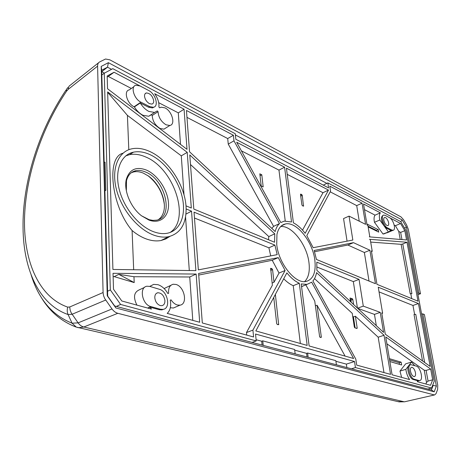 <?xml version="1.0" encoding="UTF-8"?>
<svg xmlns="http://www.w3.org/2000/svg" width="461" height="461" viewBox="0 0 461 461"><rect width="100%" height="100%" fill="white"/><g stroke="black" fill="none" stroke-linecap="round" stroke-linejoin="round"><path stroke-width="0.69" d="M335.919 361.297L346.355 364.115L346.856 367.561M294.712 350.158L306.588 353.368L307.043 356.998M256.109 339.728L261.692 341.238L262.09 345.076M417.695 293.167L418.87 293.092L420.478 293.778L417.971 294.665M432.337 386.082L433.161 385.367L431.398 389.983L114.674 305.977L107.707 296.146L101.697 70.239L107.499 67.185L101.737 71.68L104.463 73.103M404.908 401.715L434.677 394.91L436.077 393.573L437.633 389.407L437.737 385.148L424.397 314.517L422.777 313.883L436.365 386.093L434.21 391.804L115.895 307.983L107.246 295.778L101.201 66.413L108.381 62.679L402.153 219.943L406.487 227.273L418.87 293.092M406.487 227.273L404.493 228.011M428.678 389.263L429.404 388.629M436.365 386.093L433.161 385.367M422.777 313.883L421.59 313.97M108.381 62.679L107.499 67.179L111.545 69.323M235.381 134.929L326.849 183.386M420.478 293.778L408.296 229.296L406.642 224.974L403.508 219.655L400.943 216.854L109.822 59.826L105.529 59.02L99.599 61.958C98.245 62.69 97.576 64.085 97.594 66.142L103.103 293.081L103.616 295.853L104.733 298.561L111.994 308.956L78.099 322.873L71.201 312.84L70.181 310.218L69.772 307.504L69.767 306.968L103.074 292.528M434.21 391.804L431.398 389.983M115.895 307.983L114.674 305.977M107.246 295.778L107.701 296.146M101.201 66.413L101.697 70.239M402.153 219.943L400.776 221.729M434.089 394.864L117.814 313.296C115.619 312.702 113.683 311.256 111.994 308.956M148.926 220.058L141.567 215.823C130.688 207.634 123.467 190.284 126.343 179.289C129.518 169.331 136.214 166.26 146.431 170.069C157.697 174.915 167.752 190.139 168.495 203.168C169.4 216.255 160.526 224.455 148.926 220.058M126.354 190.842L126.487 180.752C127.928 175.157 131.028 171.803 135.776 170.691C138.796 170.08 142.028 170.512 145.48 171.988C165.528 179.588 174.448 217.546 156.417 220.174L152.896 220.381L149.11 219.672L141.567 215.823M131.333 172.714L133.748 171.913C136.767 171.296 140 171.723 143.457 173.186L148.58 176.125C159.65 183.876 166.922 201.284 163.569 212.054C162.606 215.362 160.906 217.863 158.469 219.557M148.58 176.125L147.791 175.578C157.201 183.011 162.704 192.577 164.312 204.275M135.229 170.824L135.54 170.835M125.726 155.904L129.408 154.7C134.514 153.663 139.971 154.435 145.78 157.017C174.108 168.519 190.825 219.511 170.017 232.505M153.87 231.825C139.095 226.558 123.853 208.153 119.197 189.298C114.455 170.432 120.995 154.7 133.477 152.17C138.571 151.145 144.022 151.94 149.831 154.556C164.606 161.287 178.159 179.369 182.233 197.175C186.353 214.976 180.372 230.673 167.303 233.243C163.182 234.032 158.699 233.56 153.87 231.825M118.805 274.347L133.961 276.721L134.203 282.581L114.213 276.623L118.805 274.347L134.203 282.581M136.929 305.119C133.085 297.357 133.886 292.257 139.331 289.819L144.593 287.353M170.979 285.255L164.11 288.551M170.334 307.729L173.394 308.017L175.491 307.107M133.961 276.721L189.748 276.986L192.779 320.366M113.129 276.617L114.213 276.623M140.922 102.163C133.921 98.977 130.209 86.057 136.018 85.216L140.132 86.005L148.719 90.535C155.547 93.796 159.126 106.422 153.427 107.28L149.577 106.577L140.922 102.163L134.065 106.762L134.387 106.923C136.779 110.773 139.625 113.55 142.933 115.256L148.719 116.258L151.404 114.708L152.199 115.486C152.603 121.122 155.259 125.461 160.174 128.51L163.96 129.149L165.966 127.899M134.065 106.762C127.063 103.633 123.392 90.8 129.218 89.918L133.897 86.68M107.2 77.022L108.249 76.451L131.339 88.454M158.699 102.682L178.298 112.864L180.493 144.374M149.669 151.444C168.761 159.875 185.558 186.313 186.111 207.974C186.353 223.919 180.476 233.502 168.478 236.724C164.053 237.565 159.241 237.063 154.049 235.225C138.029 229.584 121.416 209.622 116.339 189.125C111.17 168.611 118.293 151.554 131.8 148.811C137.372 147.687 143.331 148.563 149.669 151.444M128.803 149.698L127.415 115.371L181.294 155.841L184.025 194.963M132.347 152.873L131.276 152.781M133.678 269.748L132.088 230.512C111.222 206.182 105.99 157.028 122.978 153.225M107.655 92.292L127.415 115.371M169.873 236.407L165.787 238.971L161.096 240.492C156.654 241.351 151.83 240.878 146.633 239.075C141.711 237.329 136.865 234.476 132.088 230.512M185.558 216.97L189.298 270.526M186.976 117.376L227.711 138.554L228.247 144.097L273.58 226.357L271.823 228.385M330.214 191.839L356.705 205.612L359.252 221.188M349.046 216.111L352.832 240.043L313.152 247.701L306.807 235.611L330.572 191.165L329.822 186.163L362.064 203.186L365.585 224.346L349.046 216.111L343.554 218.572L347.058 241.155M314.575 251.735L347.876 245.027L364.363 252.49L369.025 281.066M280.697 226.541C291.848 225.216 306.94 244.808 308.956 262.557C310.011 271.293 308.576 277.637 304.652 281.602M190.491 164.519L268.809 236.574L268.486 239.749M194.479 218.024L268.901 247.805L270.716 255.901M150.874 306.6C142.121 304.715 138.824 287.094 146.984 286.229L149.894 286.431L159.356 289.266C167.833 291.306 171.054 308.472 163.05 309.394L160.428 309.239L150.874 306.6L147.641 308.04M364.478 209.651L375.075 215.16C373.952 216.566 373.756 218.946 374.476 222.3L383.005 234.015L389.026 231.762L390.721 230.321L386.456 228.149L387.344 227.774C383.425 226.069 380.406 215.327 383.754 215.08L385.137 215.362L389.551 217.696C393.406 219.448 396.374 230.004 393.077 230.287L391.775 230.027L390.623 230.512M388.329 231.785L384.082 225.913L386.456 228.149M417.666 380.838L418.853 380.498L414.278 379.236C409.858 378.383 406.688 364.858 410.826 364.663L408.705 365.665L411.512 362.058L414.698 365.631M163.626 309.256L161.938 309.878L159.316 309.723L150.119 307.193L151.444 309.083L121.796 300.987L113.504 289.231L113.031 273.31L196.144 274.059L199.676 322.251L167.199 313.382C170.311 310.368 171.336 305.943 170.27 300.111L171.083 299.875C172.863 302.56 174.932 304.272 177.301 304.998L179.951 305.176C187.996 304.26 184.567 286.615 176.016 284.466L173.18 284.247C169.717 285.198 168.207 288.211 168.64 293.294L167.821 293.519C165.211 288.961 161.938 286.022 157.99 284.696L153.68 284.385L149.762 286.396M171.083 299.875L170.293 300.226M196.144 274.059L189.748 276.986M150.119 307.193L147.993 308.138M154.798 297.737C154.769 294.925 155.766 293.259 157.789 292.747C161.638 292.925 164.012 295.559 164.923 300.647C164.969 303.471 163.966 305.153 161.92 305.678L160.232 305.574C157.12 304.318 155.311 301.707 154.798 297.737M154.032 107.09L152.441 107.932L148.592 107.229L140.259 102.987C142.656 106.866 145.509 109.672 148.811 111.406L154.591 112.444L157.264 110.905L158.06 111.689C158.48 117.348 161.148 121.716 166.058 124.804L169.844 125.473C175.802 124.603 172.08 111.182 165.003 107.891L161.073 107.159L159.696 107.805L158.901 107.021C159.293 102.815 157.893 98.377 154.7 93.698L184.072 109.211L187.01 149.341L107.551 88.771L107.171 75.979L114.063 72.244L108.249 76.451M184.072 109.211L178.298 112.864M158.06 111.689L152.199 115.486M140.259 102.987L134.387 106.923M144.524 96.124C144.483 94.355 145.094 93.301 146.35 92.949C150.142 93.283 152.597 95.928 153.715 100.89C153.772 102.67 153.161 103.742 151.882 104.094L149.422 103.639C146.598 101.887 144.967 99.38 144.524 96.124M114.063 72.244L139.833 85.85M389.706 217.782L400.574 223.516L404.821 230.684L406.556 239.974L369.301 236.862L369.803 236.764L367.913 225.504L367.06 225.077L363.527 203.958L380.36 212.844C379.253 214.25 379.069 216.635 379.801 220.001L384.082 225.913C381.045 220.646 380.642 217.16 382.866 215.46L383.2 215.316M405.853 369.336C406.354 373.128 407.61 376.539 409.616 379.57L392.081 374.781L385.753 336.928L430.683 369.059L432.683 379.789L430.557 385.287L417.309 381.673L417.701 380.734L413.287 379.518C409.668 378.85 406.204 368.356 408.705 365.665L405.853 369.336L399.975 371.082L401.629 377.392M410.826 364.663L416.26 366.097C420.582 367.037 423.717 380.308 419.643 380.561L418.853 380.498M186.14 208.96L191.54 211.155L195.896 270.619L112.916 269.455L107.644 91.923L187.229 152.361L191.309 208.032L185.979 205.842M191.54 211.155L185.95 214.088M187.229 152.361L181.294 155.841M275.205 231.537L189.54 151.784L186.457 110.467L233.422 135.263L233.975 140.83L279.47 223.591C277.482 225.441 276.064 228.086 275.205 231.537M279.47 223.591L273.58 226.357M233.975 140.83L228.247 144.097M227.711 138.554L233.422 135.263M278.265 257.618L285.1 270.486L252.916 330.116L253.602 336.974L202.304 322.965L198.61 273.459L278.265 257.618L272.226 260.263L279.032 273.05L274.001 282.253L272.117 283.037M198.731 275.067L272.226 260.263M390.548 374.367L356.71 365.124L355.806 359.119L312.886 280.98C314.673 278.882 315.9 276.099 316.551 272.624L384.042 335.268L390.548 374.367M362.064 203.186L356.705 205.612M363.291 306.121L380.233 312.356L383.569 332.421L316.886 270.336L316.805 262.165L359.056 279.372L363.291 306.121L357.557 308.202M359.056 279.372L353.328 281.596L357.431 308.086M317.064 267.08L353.328 281.596M357.684 308.323L374.47 314.39L376.309 325.662M380.233 312.356L374.47 314.39M353.466 242.665L369.889 250.225L375.461 283.711L316.436 259.451L314.166 250.479L353.466 242.665L347.876 245.027M369.889 250.225L364.363 252.49M309.129 345.963L301.212 283.924L307.009 284.379L311.671 282.184L353.622 358.502L309.129 345.963M314.84 260.079C316.16 272.261 313.238 279.383 306.087 281.458C295.351 284.241 278.502 263.427 276.727 244.491L276.94 234.499C278.231 228.408 281.072 224.893 285.463 223.96C296.55 221.309 312.708 241.587 314.84 260.079M293.409 222.83L286.431 168.167L328.491 190.082L305.159 233.318C301.465 228.483 297.547 224.985 293.409 222.83M328.491 190.082L323 192.715L302.525 230.131M301.759 194.571L302.283 195.418L303.488 206.182L302.428 205.727L301.897 204.874L300.52 194.548L300.693 194.098L301.759 194.571L300.601 195.136M287.22 174.356L323 192.715M299.287 283.221L307.164 345.41L255.832 330.935L286.88 272.877C290.879 277.897 295.017 281.343 299.287 283.221L293.231 285.676L300.359 343.491M284.587 167.205L291.531 221.983L284.316 221.124L280.795 222.554L236.677 142.236L284.587 167.205L278.968 170.121L285.244 220.992M241.408 150.851L278.968 170.121M263.168 186.901L261.191 185.956L259.825 173.82L261.796 174.794L263.168 186.901M284.656 224.334L284.351 224.242M261.796 174.794L260.039 175.716M274.762 233.825L274.572 242.25L193.81 209.064L189.776 154.936L274.762 233.825L268.809 236.574M369.434 239.294L370.143 239.351L369.434 239.294M198.345 269.875L194.041 212.175L274.9 245.102L277.194 254.645L198.345 269.875M274.9 245.102L268.901 247.805M306.588 353.368L307.625 353.017L335.827 360.663L336.409 364.789M307.625 353.017L308.167 357.298M261.692 341.238L262.753 340.846L294.631 349.496L295.149 353.846M262.753 340.846L263.225 345.381M285.1 270.486L279.032 273.05M252.916 330.116L246.468 332.554L246.71 335.095M270.665 268.348L272.365 285.238L246.468 332.554M270.774 268.302L271.973 268.705L272.566 269.622L274.001 282.253M384.042 335.268L378.193 337.21L383.967 372.569M352.688 316.234L353.443 316.926L355.385 316.229L378.193 337.21M355.385 316.229L357.183 327.95L356.993 328.503L354.837 327.817L354.325 327.005L352.25 313.342L314.511 278.623M350.464 301.603L350.032 298.025L352.319 298.699L352.821 299.506L353.593 304.514M301.563 286.679L304.756 285.284M305.822 284.858L314.742 301.045L319.669 336.968L321.069 337.567L321.311 336.962L317.041 305.217L345.082 356.099M283.728 278.772C286.863 282.005 290.032 284.31 293.231 285.676M275.378 294.389L278.669 324.688L277.286 324.492L276.675 323.564L273.736 297.449M380.36 212.844L375.075 215.16M379.801 220.001L374.476 222.3M383.005 234.015L384.526 233.646M387.344 227.774L391.775 230.027M387.424 232.649L386.353 232.88M394.218 225.112L395.371 225.711L398.765 231.416L400.649 232.407L401.969 239.587M400.574 223.516L395.371 225.711M371.491 251.608L372.234 251.303L371.376 250.905L376.96 284.322L417.994 301.189L406.982 242.256L402.776 243.955L411.927 293.553L410.843 293.939L410.186 293.669L401.133 244.33L370.69 242.088M406.982 242.256L370.235 239.357L372.234 251.303M411.512 362.058L405.703 363.815L399.975 371.082M382.613 313.238L378.25 287.186L418.438 303.551L430.194 366.46L385.298 334.208L381.737 312.915L382.613 313.238L381.835 313.509M379.034 291.882L412.964 305.459L414.612 314.448M418.438 303.551L412.964 305.459M104.244 73.224L110.317 289.911L120.598 304.45L256.23 340.898L255.532 334.035L354.532 361.522L355.431 367.561L431.594 388.029L434.204 381.224L405.928 230.437L400.707 221.62L327.84 182.908L328.589 187.909L235.819 139.262L235.26 133.725L112.789 68.66L104.244 73.224L101.823 74.993M327.84 182.908L323.276 185.12M431.594 388.029L427.883 389.049M355.431 367.561L351.489 368.788M354.532 361.522L346.355 364.115M256.23 340.898L252.081 342.425M120.598 304.45L116.339 306.421M110.317 289.911L107.574 291.237M104.146 162.295L105.062 162.151L105.823 190.307L104.906 190.854M105.823 190.307L104.895 190.445M404.821 230.684L400.649 232.407M366.87 223.965L378.262 229.653L378.688 232.119L368.149 226.893M400.234 239.443L398.765 231.416M376.614 231.088L376.493 230.402L368.028 226.201M378.262 229.653L376.493 230.402M432.683 379.789L428.073 381.086L426.494 382.497L425.895 384.019M430.683 369.059L426.102 370.396L428.073 381.086M386.9 343.802L424.241 370.218L426.102 370.396M389.384 358.658L401.151 362.167L401.64 364.997L389.868 361.539M426.494 382.497L424.241 370.218M399.497 364.369L399.22 362.755L401.151 362.167M389.591 359.903L399.22 362.755M355.114 327.909L353.443 316.926M351.213 302.295L350.896 300.22L350.118 299.316M315.382 305.85L317.041 305.217M411.702 298.601L410.843 293.939M401.133 244.33L402.776 243.955M422.541 360.963L414.013 314.488L415.764 314.367L424.639 362.467M415.447 372.672C415.787 374.972 415.413 376.291 414.33 376.625C412.601 376.407 411.321 374.609 410.492 371.243C410.163 368.944 410.538 367.636 411.615 367.308L412.163 367.354C413.707 368.074 414.808 369.843 415.447 372.672M388.629 222.79C388.882 224.467 388.606 225.435 387.799 225.677C386.041 225.4 384.716 223.608 383.834 220.3C383.581 218.623 383.857 217.667 384.664 217.431L385.54 217.609C387.027 218.606 388.058 220.329 388.629 222.79M410.186 293.669L411.927 293.553M97.594 66.142L68.268 89.301C68.24 87.331 68.891 85.977 70.233 85.239L98.585 62.759M105.661 300.053L72.077 314.281L68.095 314.54C67.093 312.258 66.972 309.786 67.721 307.124C38.868 297.109 23.799 261.525 24.491 219.344C25.413 176.903 41.202 128.959 66.465 91.313L68.268 89.301M69.767 306.968L67.721 307.124M66.465 91.313L66.609 89.157L67.917 87.544M117.814 313.296L83.798 327.005C81.585 326.446 79.684 325.068 78.099 322.873L72.072 323.19L68.095 314.54C39.127 304.577 23.476 269.685 23.05 228.264C22.261 182.827 38.661 130.682 66.009 90.051M397.866 401.594L403.986 401.75L83.798 327.005L78.549 327.719L77.471 327.489M76.324 327.143L72.072 323.19C52.277 315.33 38.632 299.241 31.141 274.912M159.316 309.723L160.428 309.239M148.592 107.229L149.577 106.577M414.278 379.236L413.287 379.518M300.733 196.167L302.283 195.418M300.877 194.133L300.52 194.306M303.666 205.727L303.044 206.021M272.566 269.622L270.699 270.423M271.973 268.705L270.572 269.31M270.953 268.325L270.561 268.492M356.232 328.278L357.183 327.95M352.821 299.506L350.896 300.22M352.319 298.699L350.395 299.414M320.228 337.343L321.311 336.962M277.66 324.607L278.761 324.192M434.665 394.916L404.597 401.79L399.128 401.883L76.082 327.056C60.783 321.208 48.849 310.766 40.268 295.732M126.487 180.752L126.343 179.289M135.776 170.691L133.748 171.907M129.408 154.7L133.477 152.17M173.394 308.017L179.957 305.176M163.05 309.394L161.938 309.878M156.354 293.403L157.789 292.747M163.96 129.155L169.838 125.473M148.719 116.258L154.591 112.444M153.427 107.28L152.441 107.926M145.054 93.831L146.35 92.949M161.096 240.492L168.478 236.724M281.51 225.798L285.463 223.96M301.552 286.569L307.009 284.379M383.708 233.986L389.026 231.762M393.077 230.287L386.894 232.874M419.637 380.561L417.545 381.155M384.307 217.58L384.664 217.431"/></g></svg>
